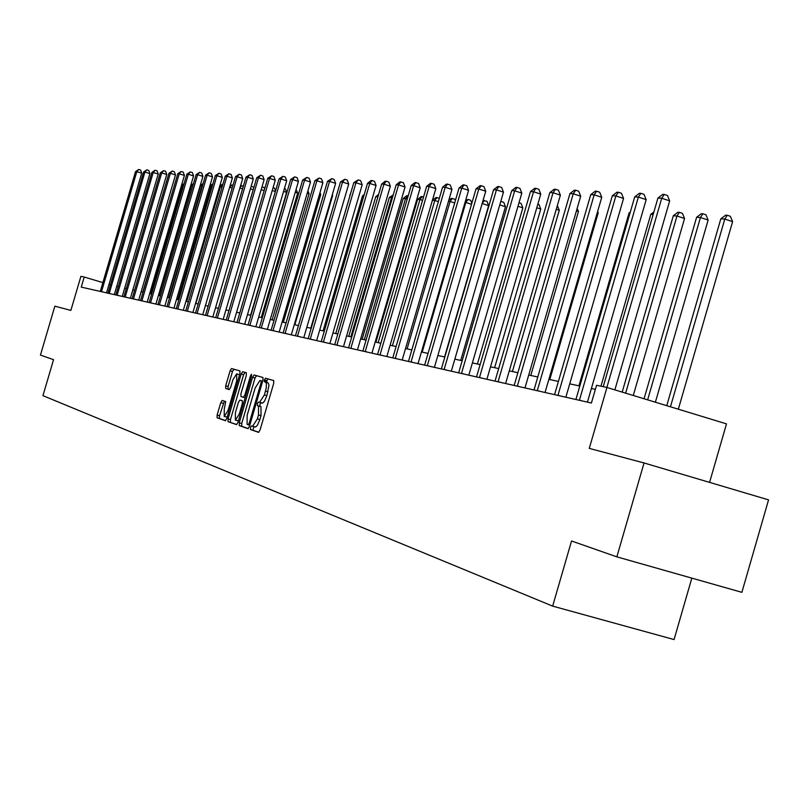 <?xml version="1.0" encoding="UTF-8"?>
<svg xmlns="http://www.w3.org/2000/svg" width="809" height="809" viewBox="0 0 809 809"><rect width="100%" height="100%" fill="white"/><g stroke="black" fill="none" stroke-linecap="round" stroke-linejoin="round"><path stroke-width="1.21" d="M250.456 427.526L250.456 429.508L258.526 432.34L260.043 430.014L273.695 383.365L273.675 380.554L265.473 378.207L264.412 379.856L264.422 381.797L265.736 382.232L266.414 383.749L266.181 388.29L264.391 394.913L259.558 402.397L258.486 402.063L257.434 403.691L257.444 405.653L258.486 405.987L258.506 415.007L257.383 418.87L252.58 426.282L251.498 425.918L250.456 427.526M253.844 426.646L252.954 430.226L258.819 432.279M273.766 380.594L267.961 378.946L266.899 380.584L266.879 382.515M260.892 402.781L259.932 404.409L259.932 406.371L260.983 406.705L258.486 405.987M222.182 400.425L220.766 402.66L217.115 415.088L217.095 417.798L225.357 420.7L226.793 418.455L239.919 373.627L239.929 370.937L231.526 368.54L230.1 370.795L225.701 385.802L225.681 388.482L229.24 389.594L230.666 387.329L232.861 379.846L236.703 373.778L236.673 380.988L228.037 410.456L224.224 416.463L224.265 409.182L225.721 401.588L222.182 400.425M259.537 402.386L262.652 403.074L264.482 401.234L266.889 395.652L264.391 394.913M644.045 462.96L768.55 499.871L741.883 592.33L616.862 556.855L644.045 462.96L589.276 448.388L606.942 387.46L596.557 385.266L591.409 403.024L81.244 287.104L84.207 277.032L80.91 276.334L70.868 310.413L54.86 306.156L40.45 355.09L53.546 359.671L42.948 395.662L552.658 606.123L674.069 639.565L691.826 578.122M616.862 556.855L571.538 540.988L552.658 606.123M239.252 422.783L239.242 425.574L247.969 428.639L249.465 426.333L262.945 380.26L262.935 377.49L254.056 374.961L252.58 377.277L239.252 422.783L241.719 423.491L241.709 426.282L248.252 428.578M236.501 424.614L228.017 421.631L228.037 418.88L241.183 373.991L242.639 371.705L246.31 372.757L246.31 375.467L240.951 393.781L240.94 396.521L243.388 397.3L244.854 395.004L250.466 375.851L251.498 374.233L251.498 376.145L237.967 422.338L236.511 424.614M709.574 482.397L726.492 423.865L606.942 387.46M110.408 284.859L109.003 284.434M102.874 282.604L84.207 277.032M595.373 389.351L591.389 388.502M579.82 386.014L569.738 383.85M558.422 381.413L548.866 379.36M537.793 376.984L528.722 375.032M517.891 372.706L509.296 370.856M498.678 368.57L490.517 366.821M480.121 364.586L472.385 362.917M462.192 360.733L454.84 359.156M444.849 357.002L437.871 355.505M428.072 353.402L421.449 351.976M411.832 349.903L405.531 348.558M396.097 346.525L390.12 345.241M380.857 343.249L375.174 342.025M366.072 340.073L360.683 338.91M351.743 336.989L346.616 335.887M377.934 196.769L337.798 333.996L332.954 332.954M324.318 331.103L319.697 330.102M311.202 328.282L306.813 327.342M298.46 325.542L294.284 324.642M286.073 322.882L282.098 322.022M274.018 320.293L270.257 319.484M262.298 317.775L258.728 317.007M250.891 315.318L247.503 314.59M239.788 312.931L236.572 312.244M228.967 310.605L225.923 309.948M218.43 308.34L215.538 307.723M208.166 306.136L205.425 305.549M198.154 303.982L195.556 303.426M188.396 301.888L185.939 301.363M178.87 299.836L176.544 299.34M169.577 297.843L167.382 297.368M160.506 295.892L158.433 295.447M151.647 293.991L149.695 293.566M143.001 292.13L141.16 291.736M134.557 290.32L132.818 289.946M126.295 288.54L124.657 288.186M118.225 286.811L116.688 286.477M266.444 380.442L265.918 382.232M252.62 426.303L255.674 426.96L257.484 425.14L259.881 419.588L257.383 418.87M260.983 406.705L261.014 415.725L259.881 419.588M259.568 402.397L262.045 403.115M265.473 382.101L268.224 382.97L268.982 385.074L266.889 395.652M263.026 377.53L256.524 375.679L255.037 377.995L241.719 423.491M265.14 382.01L265.625 380.21M248.191 424.765L249.243 423.158L261.064 382.768L261.054 380.827L259.952 380.503L255.159 387.946L247.119 415.432L247.109 424.391L249.789 425.231L248.201 424.765M236.784 424.553L228.017 421.631M246.401 372.797L245.066 372.423L243.61 374.709L230.474 419.588L230.454 422.328M235.379 412.792L235.368 420.184L239.262 414.107L242.346 403.58L242.346 400.819L239.899 400.04L238.443 402.316L235.379 412.792M235.368 420.184L238.422 420.801M242.356 400.748L239.899 400.04L242.346 400.819M224.224 416.463L227.187 417.09M239.555 374.86L236.703 373.778M240.01 370.977L233.922 369.248L232.496 371.503L228.108 386.5L228.087 389.18L229.382 389.584M224.376 401.153L219.522 415.775L219.502 418.486L225.63 420.64M678.336 409.202L732.61 221.646L724.793 219.067L720.829 218.814L666.747 405.673M670.459 406.806L724.793 219.067L727.251 215.265L730.365 216.296L732.61 221.646M720.829 218.814L725.663 215.174L727.251 215.265M614.87 389.877L669.67 200.865L661.732 198.245L606.871 387.45M657.929 198.053L662.753 194.372L664.28 194.443L661.732 198.245L657.929 198.053L603.231 386.682M664.28 194.443L667.455 195.495L669.67 200.865M655.381 402.215L708.138 220.038L700.442 217.51L696.62 217.257L644.055 398.766M647.635 399.848L700.442 217.51L702.879 213.778L705.954 214.79L708.138 220.038M696.62 217.257L701.352 213.687L702.879 213.778M633.275 395.48L684.556 218.491L676.981 216.003L673.3 215.77L622.182 392.102M625.64 393.154L676.981 216.003L679.398 212.342L682.422 213.343L684.556 218.491M673.3 215.77L677.922 212.251L679.398 212.342M587.435 402.124L646.179 199.631L638.372 197.062L579.396 400.303M634.711 196.88L639.434 193.26L640.9 193.331L638.372 197.062L634.711 196.88L575.907 399.504M640.9 193.331L644.025 194.362L646.179 199.631M565.855 397.219L623.557 198.448L615.861 195.92L557.937 395.419M612.332 195.748L616.964 192.198L618.379 192.259L615.861 195.92L612.332 195.748L554.569 394.661M618.379 192.259L621.454 193.27L623.557 198.448M653.166 214.476L650.8 214.324L600.956 386.196M650.8 214.324L653.894 211.968M630.029 212.989L629.089 212.929L578.92 385.822M629.089 212.929L630.322 211.998M545.044 392.496L601.744 197.305L594.17 194.827L537.257 390.727M590.762 194.645L595.293 191.167L596.658 191.227L594.17 194.827L590.762 194.645L534.011 389.989M596.658 191.227L599.691 192.218L601.744 197.305M524.98 387.936L580.7 196.203L573.237 193.766L517.305 386.186M569.951 193.594L574.4 190.176L575.715 190.236L573.237 193.766L569.951 193.594L514.17 385.478M575.715 190.236L578.698 191.207L580.7 196.203M505.605 383.527L560.384 195.141L553.043 192.734L498.051 381.818M549.867 192.582L554.226 189.215L555.49 189.276L553.043 192.734L549.867 192.582L495.027 381.13M555.49 189.276L558.432 190.236L560.384 195.141M549.786 379.563L598.215 212.818L597.315 212.524M597.649 211.402L598.215 212.818M486.897 379.279L540.766 194.109L533.536 191.753L479.454 377.591M530.471 191.591L534.739 188.285L535.962 188.345L533.536 191.753L530.471 191.591L476.531 376.923M535.962 188.345L538.855 189.286L540.766 194.109M530.785 375.477L578.435 211.523L576.433 210.876M577.161 208.358L578.435 211.523M468.816 375.174L521.815 193.108L514.676 190.793L461.484 373.505M511.713 190.641L515.899 187.395L517.093 187.445L514.676 190.793L511.713 190.641L458.652 372.858M517.093 187.445L519.944 188.376L521.815 193.108M512.41 371.523L559.292 210.269L556.268 209.288M557.35 205.597L559.292 210.269M451.331 371.2L503.481 192.148L496.443 189.872L444.101 369.551M493.581 189.721L497.687 186.525L498.84 186.576L496.443 189.872L493.581 189.721L441.37 368.934M498.84 186.576L501.651 187.496L503.481 192.148M494.623 367.701L540.776 209.046L536.802 207.761M537.854 204.121L538.966 204.485L540.776 209.046M434.413 367.357L485.744 191.217L478.807 188.972L427.294 365.739M476.036 188.831L480.071 185.686L481.183 185.736L478.807 188.972L476.036 188.831L424.644 365.132M481.183 185.736L483.954 186.636L485.744 191.217M477.401 363.999L522.847 207.873L517.972 206.295M519.014 202.715L521.077 203.383L522.847 207.873M418.041 363.635L468.573 190.317L461.737 188.113L411.023 362.038M459.047 187.971L463.011 184.877L464.083 184.927L461.737 188.113L459.047 187.971L408.464 361.461M464.083 184.927L466.823 185.807L468.573 190.317M460.726 360.42L505.473 206.73L499.77 204.889M500.771 201.431L503.744 202.311L505.473 206.73M501.084 201.451L500.559 202.179M402.184 360.035L451.938 189.448L445.203 187.273L395.257 358.458M442.594 187.142L446.487 184.088L447.529 184.139L445.203 187.273L442.594 187.142L392.78 357.891M447.529 184.139L450.229 185.008L451.938 189.448M444.556 356.941L488.636 205.628L482.154 203.534M483.024 200.551L486.947 201.269L488.636 205.628M484.318 200.43L482.215 203.312M386.823 356.536L435.829 188.608L429.174 186.464L379.987 354.989M426.656 186.333L430.479 183.33L431.49 183.38L429.174 186.464L426.656 186.333L377.591 354.443M431.49 183.38L434.15 184.23L435.829 188.608M422.207 352.137L465.832 202.472L465.044 202.422M471.526 204.303L465.832 202.472L468.067 199.439L470.656 200.268L471.819 203.281M465.61 200.49L468.067 199.439M371.928 353.159L420.205 187.789L413.642 185.676L365.193 351.622M411.194 185.554L414.956 182.591L415.937 182.642L413.642 185.676L411.194 185.554L362.857 351.096M415.937 182.642L418.556 183.481L420.205 187.789M407.089 348.891L450.087 201.461L448.469 201.35M454.688 202.938L450.087 201.461L452.292 198.468L454.85 199.297L455.356 200.622M448.742 200.41L451.301 198.407L452.292 198.468M357.477 349.872L405.046 186.99L398.574 184.907L350.833 348.366M396.198 184.786L399.899 181.873L400.849 181.924L398.574 184.907L396.198 184.786L348.568 347.85M400.849 181.924L403.438 182.753L405.046 186.99M392.416 345.736L434.797 200.48L432.4 200.329L436.021 197.477L439.348 198.296M438.367 201.623L434.797 200.48L436.981 197.538M343.461 346.687L390.342 186.222L383.951 184.169L336.898 345.2M381.646 184.047L385.286 181.176L386.206 181.226L383.951 184.169L381.646 184.047L334.704 344.695M386.206 181.226L388.755 182.045L390.342 186.222M378.167 342.672L419.942 199.53L417.606 199.378L375.922 342.187M422.561 200.359L419.942 199.53L422.116 196.627L423.522 197.072M417.606 199.378L421.186 196.567L422.116 196.627M329.85 343.592L376.064 185.473L369.753 183.451L323.378 342.126M367.519 183.34L371.098 180.508L371.988 180.549L369.753 183.451L367.519 183.34L321.244 341.641M371.988 180.549L374.516 181.358L376.064 185.473M364.323 339.699L405.521 198.599L403.256 198.458L362.139 339.234M407.22 199.145L405.521 198.599L408.171 195.899M403.256 198.458L406.765 195.687L407.685 195.748M316.632 340.589L362.199 184.745L355.97 182.753L310.241 339.133M353.796 182.642L358.185 179.891L355.97 182.753L353.796 182.642L308.168 338.668M358.185 179.891L360.672 180.69L362.199 184.745M350.873 336.807L391.505 197.699L389.301 197.558L348.76 336.352M392.345 197.972L391.505 197.699L393.002 195.748M389.301 197.558L393.255 194.868M303.79 337.666L348.719 184.037L342.571 182.076L297.479 336.241M340.468 181.964L344.776 179.254L342.571 182.076L340.468 181.964L295.457 335.775M344.776 179.254L347.233 180.043L348.719 184.037M377.884 196.83L375.74 196.688L335.735 333.551M375.74 196.688L378.622 194.413M291.301 334.835L335.624 183.35L329.556 181.408L285.071 333.419M327.503 181.307L331.73 178.637L329.556 181.408L327.503 181.307L283.11 332.974M331.73 178.637L334.157 179.406L335.624 183.35M363.838 195.93L362.543 195.849L323.074 330.83M362.543 195.849L364.262 194.494M279.166 332.074L322.892 182.682L316.895 180.771L273.007 330.679M314.893 180.67L319.049 178.031L316.895 180.771L314.893 180.67L271.106 330.244M319.049 178.031L321.446 178.799L322.892 182.682M350.166 195.05L310.757 328.181M349.7 195.02L350.317 194.544M267.354 329.394L310.504 182.035L304.578 180.144L261.277 328.009M302.637 180.043L306.712 177.444L304.578 180.144L302.637 180.043L259.416 327.594M306.712 177.444L309.089 178.202L310.504 182.035M255.856 326.785L298.44 181.398L292.585 179.537L249.86 325.42M290.694 179.446L294.709 176.878L292.585 179.537L290.694 179.446L248.05 325.006M294.709 176.878L297.055 177.616L298.44 181.398M294.84 324.763L332.691 195.384L332.155 195.212M332.368 194.504L332.691 195.384M244.672 324.237L286.699 180.781L280.915 178.951L238.736 322.892M279.075 178.85L283.029 176.322L280.915 178.951L279.075 178.85L236.986 322.488M283.029 176.322L285.334 177.05L286.699 180.781M283.352 322.295L320.728 194.595L319.515 194.211M319.99 192.603L320.728 194.595M233.781 321.76L275.272 180.185L269.559 178.374L227.916 320.435M267.759 178.283L271.642 175.775L269.559 178.374L267.759 178.283L226.207 320.04M271.642 175.775L273.927 176.504L275.272 180.185M272.158 319.889L309.068 193.836L307.218 193.25M307.936 190.782L309.068 193.836M223.163 319.353L264.138 179.598L258.486 177.808L217.368 318.038M256.736 177.717L260.559 175.25L258.486 177.808L256.736 177.717L215.7 317.654M260.559 175.25L262.814 175.968L264.138 179.598M261.246 317.543L297.702 193.088L295.245 192.309M296.094 189.417L297.702 193.088M212.818 316.997L253.278 179.032L247.696 177.262L207.094 315.702M245.987 177.181L249.748 174.734L247.696 177.262L245.987 177.181L205.466 315.328M249.748 174.734L251.983 175.442L253.278 179.032M250.608 315.257L286.619 192.36L283.595 191.399M284.434 188.548L285.324 188.831L286.619 192.36M202.735 314.711L242.7 178.476L237.179 176.726L197.072 313.427M235.52 176.645L239.211 174.238L237.179 176.726L235.52 176.645L195.495 313.063M239.211 174.238L241.416 174.936L242.7 178.476M275.373 191.511L272.239 190.519M273.068 187.698L274.534 188.163L275.545 190.914M192.906 312.476L232.385 177.94L226.924 176.21L187.304 311.202M225.296 176.129L228.937 173.743L226.924 176.21L225.296 176.129L185.757 310.848M228.937 173.743L231.121 174.441L232.385 177.94M264.149 190.6L261.186 189.67M262.005 186.879L264.017 187.516L264.594 189.094M183.309 310.292L222.313 177.404L216.913 175.705L177.778 309.038M215.336 175.624L218.915 173.268L216.913 175.705L215.336 175.624L176.271 308.694M218.915 173.268L221.079 173.955L222.313 177.404M253.217 189.721L250.406 188.841M251.184 186.181L253.915 187.344M251.629 186.212L250.911 187.101M173.955 308.168L212.494 176.888L207.155 175.209L168.474 306.924M205.607 175.128L209.137 172.802L207.155 175.209L205.607 175.128L167.008 306.591M209.137 172.802L211.27 173.48L212.494 176.888M242.558 188.871L239.899 188.032M240.506 185.959L243.357 186.151M241.628 185.605L240.03 187.567M164.814 306.095L202.907 176.392L197.629 174.724L159.403 304.862M196.122 174.653L199.59 172.347L197.629 174.724L196.122 174.653L157.967 304.538M199.59 172.347L201.704 173.015L202.907 176.392M195.869 303.496L229.625 187.324M232.173 188.052L229.948 187.344L231.859 185.008L232.962 185.352M230.029 185.939L231.859 185.008M155.904 304.063L193.543 175.897L188.325 174.259L150.545 302.849M186.849 174.178L190.277 171.912L188.325 174.259L186.849 174.178L149.139 302.536M190.277 171.912L192.36 172.57L193.543 175.897M186.727 301.524L220.422 186.737L219.593 186.687M222.04 187.243L220.422 186.737L222.819 184.583M219.815 185.918L222.323 184.422M147.187 302.091L184.412 175.422L179.234 173.793L141.888 300.887M177.798 173.723L181.176 171.478L179.234 173.793L177.798 173.723L140.523 300.574M181.176 171.478L183.238 172.125L184.412 175.422M177.808 299.613L211.119 186.141L209.804 186.06M212.15 186.464L211.119 186.141L212.878 183.997M209.855 185.878L212.919 183.845M138.683 300.159L175.482 174.946L170.365 173.348L133.434 298.966M168.96 173.278L172.287 171.053L170.365 173.348L168.96 173.278L132.1 298.663M172.287 171.053L174.329 171.7L175.482 174.946M169.081 297.732L202.017 185.554L200.581 185.463L167.696 297.439M202.503 185.706L202.017 185.554L202.837 184.563M200.581 185.463L203.201 183.35M130.37 298.268L166.755 174.491L161.689 172.904L125.183 297.085M160.313 172.833L163.6 170.638L161.689 172.904L160.313 172.833L123.868 296.792M163.6 170.638L165.623 171.275L166.755 174.491M193.088 184.988L191.723 184.897L159.201 295.609M191.723 184.897L193.543 183.431M122.24 296.418L158.22 174.046L153.214 172.479L117.113 295.255M151.87 172.408L155.106 170.234L153.214 172.479L151.87 172.408L115.829 294.961M155.106 170.234L157.108 170.861L158.22 174.046M183.855 184.391L183.067 184.341L150.899 293.829M183.067 184.341L184.118 183.491M114.302 294.618L149.887 173.611L144.922 172.054L109.215 293.455M143.618 171.993L146.803 169.839L144.922 172.054L143.618 171.993L107.971 293.171M146.803 169.839L148.785 170.466L149.887 173.611M174.835 183.815L142.768 292.079M106.525 292.848L141.727 173.177L136.822 171.639L101.499 291.705M135.538 171.579L138.683 169.455L136.822 171.639L135.538 171.579L100.276 291.432M138.683 169.455L140.645 170.072L141.727 173.177M252.954 430.226L250.456 429.508M259.932 406.371L257.444 405.653M261.014 415.725L258.506 415.007M268.022 391.789L265.524 391.06M267.961 378.946L265.473 378.207M255.037 377.995L252.58 377.277M256.524 375.679L254.056 374.961M265.433 380.988L264.24 380.645M241.709 426.282L239.242 425.574M250.305 423.461L249.243 423.158M262.126 383.082L261.064 382.768M262.652 381.292L261.054 380.827M230.474 419.588L228.037 418.88M243.61 374.709L241.183 373.991M245.066 372.423L242.639 371.705M245.157 397.806L243.398 397.3L245.157 397.806M245.885 395.308L244.854 395.004M251.498 376.155L250.466 375.851M240.293 414.4L239.262 414.107M243.378 403.873L242.346 403.58M229.048 410.75L228.037 410.456M237.684 381.282L236.673 380.988M228.087 389.18L225.681 388.482M228.108 386.5L225.701 385.802M232.496 371.503L230.1 370.795M233.922 369.248L231.526 368.54M219.502 418.486L217.095 417.798M219.522 415.775L217.115 415.088M223.163 403.357L220.766 402.66M579.456 400.111L582.096 400.91M557.998 395.237L560.597 396.026M537.307 390.545L539.876 391.313M517.356 386.014L519.884 386.773M498.101 381.646L500.589 382.394M479.504 377.419L481.952 378.157M461.524 373.333L463.941 374.061M444.151 369.389L446.528 370.107M427.344 365.577L429.68 366.275M411.063 361.876L413.379 362.574M395.308 358.306L397.583 358.984M380.038 354.838L382.283 355.505M365.233 351.47L367.448 352.137M350.873 348.214L353.058 348.871M336.938 345.049L339.102 345.696M323.418 341.974L325.542 342.611M310.282 338.991L312.385 339.628M297.52 336.099L299.593 336.716M285.112 333.278L287.165 333.895M273.048 330.537L275.07 331.144M261.317 327.878L263.309 328.474M249.89 325.279L251.872 325.875M238.776 322.761L240.728 323.347M227.946 320.303L229.877 320.88M217.409 317.907L219.31 318.473M207.124 315.571L209.015 316.137M197.113 313.295L198.974 313.852M187.344 311.081L189.185 311.627M177.808 308.917L179.628 309.463M168.515 306.803L170.315 307.339M159.434 304.74L161.224 305.276M150.575 302.728L152.345 303.254M141.929 300.766L143.668 301.292M133.475 298.845L135.194 299.36M125.213 296.974L126.922 297.479M117.143 295.143L118.832 295.639M109.245 293.354L110.924 293.849M101.529 291.594L103.188 292.089M255.078 427L252.58 426.282"/></g></svg>
